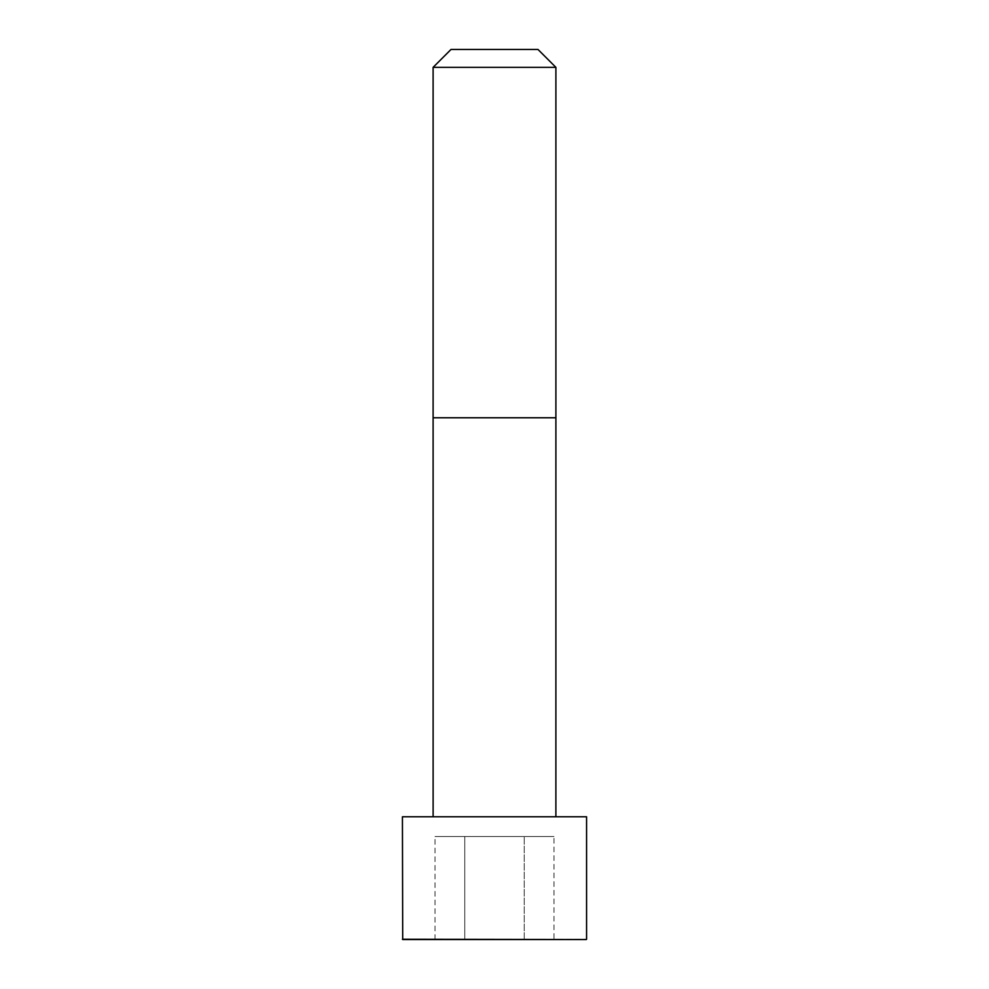 <?xml version="1.0" encoding="UTF-8"?>
<svg xmlns="http://www.w3.org/2000/svg" width="989" height="989" viewBox="0 0 989 989"><rect width="100%" height="100%" fill="white"/><g stroke="black" fill="none" stroke-linecap="round" stroke-linejoin="round"><path stroke-width="0.74" stroke-dasharray="4.95 3.71" d="M494.5 816.778L433.12 816.778L494.5 816.778M402.424 816.778L586.576 816.778M433.108 67.351L555.892 67.351M451.021 49.45L537.979 49.45M402.708 939.55L586.292 939.55M553.988 939.55L524.244 939.55L553.988 939.55L553.988 836.521L435.012 836.521L553.988 836.521M464.756 939.55L524.244 939.55L435.012 939.55L464.756 939.55L464.756 836.521L464.756 939.55M524.244 939.55L524.244 836.521L524.244 939.55M435.012 939.55L435.012 836.521M433.108 417.766L555.892 417.766M402.424 939.266L586.576 939.266"/><path stroke-width="1.48" d="M586.576 939.266L586.576 816.778L402.424 816.778L402.708 939.55L586.292 939.55L402.424 939.266M494.5 67.351L433.108 67.351L433.108 417.766L555.892 417.766L555.892 67.351L494.5 67.351M555.892 67.351L537.979 49.45L451.021 49.45L433.108 67.351M555.88 816.778L555.892 417.766M433.12 816.778L433.108 417.766"/></g></svg>
